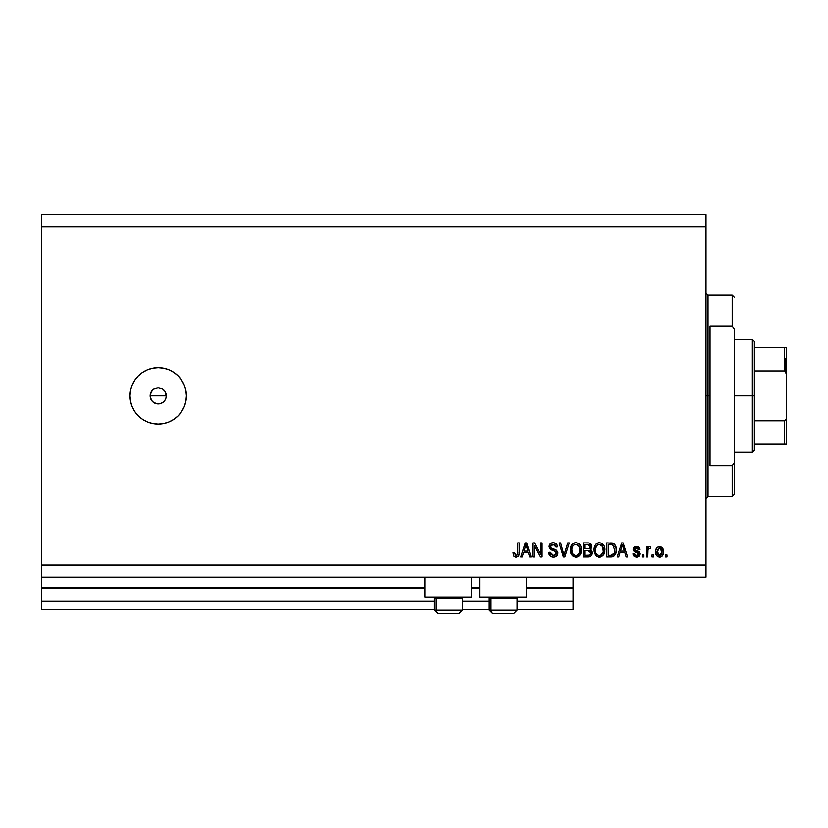 <?xml version="1.0" encoding="UTF-8"?>
<svg xmlns="http://www.w3.org/2000/svg" width="828" height="828" viewBox="0 0 828 828"><rect width="100%" height="100%" fill="white"/><g stroke="black" fill="none" stroke-linecap="round" stroke-linejoin="round"><path stroke-width="1.24" d="M573.111 609.367L517.117 609.367L573.111 609.367L573.111 601.304L517.117 601.304L573.111 601.304L573.111 588.015L526.38 588.015L573.111 588.015L573.111 609.367M488.924 609.367L462.334 609.367L488.924 609.367M434.141 609.367L41.4 609.367L434.141 609.367M488.924 601.304L462.334 601.304L488.924 601.304M434.141 601.304L41.4 601.304L41.4 609.367L41.4 601.304L434.141 601.304M479.66 588.015L471.598 588.015L479.66 588.015M424.878 588.015L41.4 588.015L41.4 601.304L41.4 587.207L424.878 587.207L41.4 587.207L41.4 588.015L424.878 588.015M573.111 587.207L573.111 588.015L573.111 587.207L526.38 587.207L573.111 587.207L573.111 577.137L573.111 587.207M479.66 587.207L471.598 587.207L479.66 587.207M41.4 577.137L41.4 587.207L41.4 577.137L706.036 577.137L41.4 577.137L41.4 565.058L706.036 565.058L706.036 226.696L41.4 226.696L41.4 577.137M424.878 597.278L424.878 577.137L424.878 597.278L471.598 597.278L471.598 577.137L471.598 597.278L424.878 597.278M526.38 597.278L526.38 577.137L526.38 597.278L479.66 597.278L526.38 597.278M479.66 577.137L479.66 597.278L479.66 577.137M151.452 391.489L150.158 395.877L151.452 400.255M153.666 389.222L151.565 391.323M153.832 402.636L158.21 403.929A8.052 8.052 0 0 1 150.158 395.877A8.052 8.052 0 0 1 158.21 387.814L153.832 389.119M151.565 400.421L153.666 402.522M158.21 424.071A28.193 28.193 0 0 1 130.017 395.877A28.193 28.193 0 0 1 158.21 367.673L163.716 368.222L169.005 369.826L173.88 372.424L178.155 375.933L181.663 380.207L184.261 385.082L185.865 390.371L186.414 395.877L185.865 401.373L184.261 406.662L181.663 411.537L178.155 415.811L173.88 419.32L169.005 421.928L163.716 423.532L158.21 424.071L152.714 423.532L147.425 421.928L142.551 419.32L138.276 415.811L134.767 411.537L132.169 406.662L130.565 401.373L130.017 395.877L130.565 390.371L132.169 385.082L134.767 380.207L138.276 375.933L142.551 372.424L147.425 369.826L152.714 368.222L158.21 367.673A28.193 28.193 0 0 1 186.414 395.877A28.193 28.193 0 0 1 158.21 424.071L152.714 423.532M166.117 394.304L166.117 397.45L164.917 400.348L162.692 402.574L159.794 403.774L155.136 403.319L152.518 401.57L150.768 398.961L150.158 395.877L150.779 392.782L152.518 390.174L155.136 388.435L158.21 387.814L162.692 389.17L164.917 391.396L166.273 395.877L164.979 391.499M156.647 387.97L159.783 387.97M150.313 394.294L152.518 390.174L155.136 388.435M41.4 214.607L706.036 214.607L41.4 214.607L41.4 226.696L706.036 226.696L706.036 214.607L706.036 565.058L41.4 565.058L41.4 214.607M534.298 556.996L534.298 545.776L534.298 556.996L532.828 556.996L532.828 542.899L534.391 542.899L540.332 554.139L540.332 542.899L541.802 542.899L541.802 556.996L540.229 556.996L534.298 545.776L540.229 556.996L541.802 556.996L541.802 542.899L540.332 542.899L540.332 554.139L534.391 542.899L532.828 542.899L532.828 556.996L534.298 556.996L532.828 556.996L532.828 542.899L534.391 542.899M557.886 552.545L556.623 556.116L553.477 557.182L550.051 555.867L548.757 552.421L550.227 552.235L550.962 554.387L552.938 555.485L555.143 555.236L556.395 553.642L555.733 551.52L550.848 549.678L549.399 548.032L549.274 545.404L550.93 543.261L554.067 542.775L556.768 544.358L557.544 546.925L556.085 547.111L555.298 545.083L553.021 544.369L551.044 545.238L550.61 546.997L551.551 548.395L556.654 550.258L557.917 553.073L555.743 549.709L551.055 548.043L550.589 546.615L553.259 544.369L556.085 547.111L557.544 546.925C557.337 544.255 555.899 542.847 553.218 542.713C550.703 542.816 549.337 544.1 549.13 546.583L556.447 553.114L553.601 555.536L550.227 552.235L548.757 552.421C548.933 555.412 550.506 556.996 553.477 557.182L553 557.161M564.665 553.125L567.801 542.899L569.322 542.899L564.882 556.996L563.371 556.996L559.148 542.899L560.659 542.899L564.044 555.35L567.801 542.899L569.322 542.899L567.801 542.899L564.044 555.35L560.659 542.899L559.148 542.899L563.371 556.996L564.882 556.996L563.371 556.996L559.148 542.899L560.659 542.899L563.889 554.708M576.257 557.172L573.587 556.613L571.144 553.87L570.378 549.481L571.589 545.145L574.042 543.075L576.598 542.754L579.02 543.748L580.925 546.376L581.535 549.968L580.77 553.87L578.296 556.633L575.946 557.182L580.097 555.029L581.535 549.968C581.639 545.859 579.776 543.447 575.957 542.713C572.055 543.468 570.192 545.942 570.368 550.134L571.786 554.967L575.336 557.151M599.689 557.172L597.019 556.613L594.576 553.87L593.821 549.481L595.032 545.145L596.895 543.354L600.031 542.754L602.453 543.748L604.357 546.376L604.968 549.968L604.212 553.87L601.728 556.633L599.389 557.182L603.529 555.029L604.968 549.968C605.071 545.859 603.219 543.447 599.389 542.713C595.498 543.468 593.635 545.942 593.8 550.134L595.228 554.967L598.768 557.151M618.764 556.996L619.996 552.783L618.764 556.996L617.233 556.996L621.735 542.899L623.163 542.899L627.676 556.996L626.154 556.996L624.923 552.783L619.996 552.783L624.923 552.783L626.154 556.996L627.676 556.996L623.163 542.899L621.735 542.899L617.233 556.996L618.764 556.996L617.233 556.996L621.735 542.899L623.163 542.899L627.676 556.996L626.154 556.996M667.037 554.988L667.037 556.996L665.577 556.996L665.577 554.988L667.037 554.988L665.577 554.988L665.577 556.996L667.037 556.996L665.577 556.996L665.577 554.988L667.037 554.988L667.037 556.996L667.037 554.988M663.559 551.769L662.762 555.402L660.558 557.068L657.846 556.726L656.107 554.615L655.859 550.02L657.101 547.577L658.705 546.666L662.11 547.556L663.559 551.769C663.683 548.819 662.369 547.08 659.626 546.563C656.842 547.091 655.528 548.86 655.683 551.872C655.538 554.863 656.852 556.633 659.626 557.182C662.441 556.623 663.756 554.822 663.559 551.769M653.489 554.988L653.489 556.996L652.029 556.996L652.029 554.988L653.489 554.988L652.029 554.988L652.029 556.996L653.489 556.996L652.029 556.996L652.029 554.988L653.489 554.988L653.489 556.996L653.489 554.988M649.545 546.563L650.922 547.111L650.373 548.571L649.38 548.395L648.076 549.585L647.817 556.996L646.347 556.996L646.347 546.749L647.817 546.749L647.817 548.384L649.214 546.604L650.922 547.111L650.373 548.571L648.293 549.057L647.817 551.686L648.076 549.585L649.38 548.395L650.373 548.571L650.922 547.111L649.545 546.563L647.817 548.384L647.817 546.749L646.347 546.749L646.347 556.996L647.817 556.996L646.347 556.996L646.347 546.749L647.817 546.749M643.604 554.988L643.604 556.996L642.135 556.996L642.135 554.988L643.604 554.988L642.135 554.988L642.135 556.996L643.604 556.996L642.135 556.996L642.135 554.988L643.604 554.988L643.604 556.996L643.604 554.988M639.94 553.87L638.968 556.312L636.473 557.182L634.031 556.292L632.985 553.88L634.445 553.704L636.173 555.691L638.336 554.801L638.14 553.197L634.331 551.696L633.234 550.134L634.113 547.298L636.722 546.573L638.74 547.298L639.754 549.492L638.295 549.678L637.746 548.446L636.463 548.022L634.797 548.685L634.745 549.771L639.04 551.645L639.94 553.87L634.631 549.274L636.463 548.022L638.295 549.678L639.754 549.492L636.411 546.563L633.161 549.481L638.471 554.129L636.577 555.712L634.445 553.704L632.985 553.88L636.473 557.182L639.93 554.211M613.02 543.158L613.02 543.158C615.452 544.638 616.549 546.873 616.322 549.875L615.742 553.621L613.9 556.25L606.8 556.996L606.8 542.899L613.91 543.603L615.67 545.962L616.322 549.875C616.549 546.873 615.452 544.638 613.02 543.158L606.8 542.899L606.8 556.996L610.96 556.996L606.8 556.996L606.8 542.899M587.704 556.996C590.426 556.975 591.854 555.598 591.968 552.856L591.358 555.298L590.178 556.499L583.367 556.996L583.367 542.899L588.843 542.982L590.499 543.768L591.575 546.884L590.033 549.399L591.534 550.817L591.968 552.856L590.033 549.399L591.606 546.449C591.389 544.1 590.105 542.909 587.735 542.899L583.367 542.899L583.367 556.996L587.704 556.996L583.367 556.996L583.367 542.899L587.735 542.899M522.271 556.996L523.503 552.783L522.271 556.996L520.75 556.996L525.252 542.899L526.68 542.899L531.183 556.996L529.661 556.996L528.43 552.783L523.503 552.783L528.43 552.783L529.661 556.996L531.183 556.996L526.68 542.899L525.252 542.899L520.75 556.996L522.271 556.996L520.75 556.996L525.252 542.899L526.68 542.899L531.183 556.996L529.661 556.996M514.312 556.633L516.092 557.182L513.764 556.002L513.06 552.783L514.519 552.607L515.482 555.371L517.407 554.905L517.81 542.899L519.28 542.899L519.177 554.087L518.287 556.302L516.092 557.182C518.504 556.706 519.56 555.133 519.28 552.473L519.28 542.899L517.81 542.899L517.624 554.47L516.165 555.536L514.519 552.607L513.06 552.783L513.898 556.188L515.782 557.172M706.036 577.137L706.036 565.058L706.036 577.137M150.313 397.45L150.158 395.877L166.273 395.877L150.158 395.877M153.739 402.574L152.518 401.57M164.917 400.348L162.692 402.574M163.716 368.222L158.21 367.673M152.714 368.222L151.648 368.45M138.276 415.811L142.551 419.32M147.425 421.928L148.284 422.259M166.117 397.45L166.273 395.877M161.305 388.435L158.21 387.814A8.052 8.052 0 0 1 166.273 395.877A8.052 8.052 0 0 1 158.21 403.929L159.783 403.774M158.21 403.929L156.647 403.774M151.514 400.348L150.768 398.961M163.913 390.174L162.764 389.222M162.764 402.522L164.865 400.421M164.979 400.255L165.662 398.951M161.294 403.319L162.588 402.636M658.239 556.913L656.532 555.453M655.848 553.704L655.724 552.804M656.045 549.285L656.49 548.333M656.511 548.291L656.004 549.419M660.102 546.594L660.837 546.759M663.114 549.067L663.549 551.303M663.383 549.978L663.518 550.837M662.762 555.402L663.156 554.553M662.752 555.422L662.193 556.137M660.899 556.965L660.113 557.151M658.477 548.374L657.153 551.862L659.585 548.022L662.1 551.862L661.789 549.771M661.996 553.166L662.1 551.862L659.657 555.712L660.661 555.433M657.318 553.508L657.173 552.504M661.168 548.736L658.871 548.157M661.862 549.958L661.313 548.902M661.613 549.368L660.516 548.24M660.278 555.609L661.634 554.336L662.09 552.183M657.949 554.874L659.657 555.712L657.173 551.231M648.169 549.316L648.986 548.467M647.817 556.996L647.817 551.686M647.827 551.158L647.879 550.63M647.951 550.102L648.076 549.585M635.159 556.985L634.558 556.706M633.606 555.764L633.11 554.543M632.985 553.88L634.445 553.704L634.672 554.584M636.09 555.681L637.322 555.619M638.471 554.129L637.995 553.094M638.14 553.197L636.763 552.628L638.295 553.394M634.331 551.696L635.521 552.224M633.461 550.744L633.234 550.134M633.689 547.753L634.517 547.008M637.632 546.728L638.212 546.956M639.464 548.302L639.64 548.871M639.754 549.492L638.295 549.678L638.046 548.84M637.146 548.115L635.842 548.074M634.641 549.119L635.252 550.216M634.662 549.533L636.742 550.723L634.745 549.771M637.353 550.91L639.268 551.852M639.402 555.795L638.678 556.551M638.429 556.716L637.156 557.14M633.316 555.174L633.668 555.847M633.389 548.281L633.223 548.871M622.325 545.041L621.797 547.039L622.459 544.369L624.436 551.137L620.472 551.137L621.797 547.039L620.472 551.137L624.436 551.137L622.325 545.062M610.774 542.899L612.472 543.023M612.13 556.913L610.96 556.996C614.78 556.416 616.57 554.046 616.322 549.875M616.311 550.506L616.239 551.479M616.084 552.39L615.939 553M613.869 556.271L612.865 556.737M612.834 556.747L612.213 556.892M615.67 545.962L614.645 544.265M614.852 549.492L614.749 551.489M610.785 555.35L612.637 555.081M608.269 555.35L608.269 544.545L612.73 544.824L608.269 544.545L608.269 555.35L610.774 555.35L608.269 555.35M614.076 546.128L612.73 544.824L610.743 544.545L612.73 544.824L614.852 550.289M612.151 555.226L614.293 553.301L610.774 555.35M594.328 553.28L594.131 552.659M593.883 551.427L593.821 550.775M593.862 548.798L594.059 547.556M594.432 546.294L596.667 543.499M595.032 545.145L597.474 543.075M598.095 542.868L599.068 542.723M599.71 542.723L600.228 542.785M601.263 543.075L602.991 544.224M603.012 544.244L601.842 543.344M603.705 545.114L604.057 545.714M604.543 546.894L604.212 546.045M604.823 548.064L604.906 548.674M604.895 551.293L604.657 552.597M604.564 552.949L604.078 554.149M601.718 556.633L600.103 557.14M598.685 557.14L595.611 555.453M600.59 557.047L601.728 556.633M603.053 544.286L602.484 543.768M599.679 544.379L596.698 545.486L598.406 544.482M602.639 546.232L600.507 544.534L601.935 545.373M596.75 545.424L595.27 550.154C595.042 546.904 596.419 544.969 599.4 544.369L602.887 546.728L603.509 549.916C603.664 553.073 602.287 554.946 599.368 555.536L601.242 555.039L603.333 551.821M603.012 552.938L601.242 555.039M598.437 555.422L599.368 555.536C596.543 554.988 595.166 553.187 595.27 550.154L595.746 552.938L595.27 549.657L595.891 546.656M595.549 547.598L595.725 547.049L595.549 547.598M603.26 547.805L602.318 545.776M603.322 551.862L602.774 546.48M603.415 548.591L603.281 547.898M595.736 552.928L596.75 554.429M589.536 543.168L590.488 543.768M590.592 543.861L591.316 544.969M591.327 545L591.534 545.714M591.523 547.267L591.213 548.136M590.685 548.871L590.033 549.399M590.271 549.513L590.902 549.958M591.534 550.817L591.844 551.665M591.958 553.28L591.72 554.512M590.178 556.499L589.236 556.851M590.975 544.338L589.898 543.334M589.774 554.801L590.509 552.866L589.66 550.899L587.528 550.403L590.509 552.866L587.528 550.403L584.827 550.403L587.528 550.403M590.436 553.58L589.153 555.174L590.012 554.553M587.745 544.555L584.827 544.545L584.827 548.757L588.853 548.622L590.136 546.677L588.853 548.622L584.827 548.757L584.827 544.545L587.228 544.545L590.136 546.677L589.681 545.207L587.859 544.565M587.414 548.757L589.205 548.478M588.853 548.622L590.074 547.298L589.95 545.652M584.827 555.35L584.827 550.403L584.827 555.35L589.153 555.174L584.827 555.35M590.074 547.298L590.136 546.677M588.532 544.617L587.228 544.545M570.896 553.28L570.689 552.659M570.44 551.427L570.368 550.134M570.42 548.798L570.616 547.556M570.999 546.294L573.235 543.499M573.452 543.365L571.589 545.145M573.473 543.354L574.032 543.075M574.663 542.868L575.636 542.723M576.278 542.723L576.795 542.785M577.83 543.075L579.559 544.224M579.579 544.244L580.614 545.714M581.111 546.894L580.78 546.045M581.38 548.064L581.463 548.674M581.515 550.63L581.535 549.968M581.463 551.293L581.225 552.597M581.132 552.949L580.645 554.149M577.157 557.047L579.289 555.93L576.671 557.14M575.253 557.14L572.614 555.909M580.252 545.083L578.41 543.344M579.621 544.286L579.051 543.768M576.247 544.379L574.052 544.865M579.207 546.232L577.064 544.534L578.503 545.373M572.086 547.732L571.827 550.154C571.599 546.904 572.986 544.969 575.967 544.369L579.455 546.728L580.066 549.916C580.231 553.073 578.855 554.946 575.936 555.536L577.809 555.039L579.9 551.821M579.569 552.938L577.809 555.039M574.994 555.422L575.936 555.536C573.1 554.988 571.734 553.187 571.827 550.154L572.314 552.938L571.869 549.15M572.448 546.656L571.92 548.654M573.318 545.424L572.127 547.577M579.817 547.805L578.875 545.776M579.89 551.862L579.331 546.48M579.973 548.591L579.838 547.898M572.303 552.928L573.307 554.429M573.359 554.481L572.759 553.766M564.882 556.996L569.322 542.899L564.882 556.996M550.051 555.867L549.492 555.164M549.14 554.45L548.788 552.887M548.757 552.421L550.227 552.235L550.32 552.887M550.62 553.86L550.962 554.387M552.938 555.485L554.118 555.505M556.137 551.965L555.184 551.179M551.51 549.989L550.837 549.668M550.941 543.261L551.489 543.002M551.696 542.93L552.431 542.764M554.056 542.775L555.743 543.385M556.778 544.369L555.909 543.499M557.544 546.925L556.085 547.111L555.795 545.828M554.356 544.514L555.464 545.279M554.957 544.803L553.818 544.4M553.797 544.4L552.773 544.389M551.717 544.689L551.169 545.093M551.396 544.886L550.641 546.118M550.599 546.366L551.282 548.24M551.541 548.395L552.483 548.757M552.949 548.892L552.11 548.643M553.922 549.14L554.532 549.295M553.477 557.182C556.168 557.099 557.648 555.733 557.917 553.073L557.906 552.804M557.834 553.932L557.182 555.474M556.602 556.137L555.143 556.954M540.332 542.899L541.802 542.899L541.802 556.996L540.229 556.996M525.511 546.376L525.966 544.369L527.943 551.137L523.979 551.137L525.304 547.039L523.979 551.137L527.943 551.137L526.339 545.818M525.966 544.369L525.676 545.714M513.06 552.783L514.54 553.073M517.428 554.884L516.455 555.505M517.81 552.576L517.759 553.808M517.81 542.899L519.28 542.899L519.26 553.28M518.514 556.023L519.166 554.191M519.094 554.594L518.825 555.474M518.287 556.302L517.666 556.799M659.906 548.043L659.274 548.053M658.457 555.34L659.026 555.619M659.336 555.691L659.978 555.691M622.635 545.093L622.459 544.369M613.765 554.253L614.562 552.462M614.655 552.028L614.79 551.169M614.355 546.677L613.827 545.735M613.341 545.207L612.492 544.741M596.698 545.486L596.088 546.273M596.191 553.766L597.164 554.801M598.903 555.505L599.865 555.505M603.467 550.899L603.426 548.695M573.266 545.486L572.655 546.273M575.46 555.505L576.423 555.505M580.024 550.899L579.993 548.695M462.2 610.174L435.942 610.174L435.942 598.644L437.132 597.278L435.942 598.644L462.334 598.644L435.942 598.644L435.942 610.174A3.219 2.815 90 0 0 438.747 613.393L459.012 613.393M435.507 597.278L434.141 598.644L435.942 598.644L434.141 598.644L434.141 610.174L437.36 613.393L434.141 610.174L462.334 610.174L459.116 613.393L462.334 610.174L462.334 598.644L460.968 597.278M437.443 613.393L459.085 613.393M458.577 613.393L457.729 613.393M438.747 613.393A3.219 2.815 -90 0 1 435.942 610.174M516.982 610.174L490.725 610.174L490.725 598.644L491.915 597.278L490.725 598.644L517.117 598.644L490.725 598.644L490.725 610.174A3.219 2.815 90 0 0 493.529 613.393L513.795 613.393M490.725 610.174L517.117 610.174L513.898 613.393L493.529 613.393A3.219 2.815 -90 0 1 490.725 610.174L488.924 610.174L488.924 598.644L490.725 598.644L488.924 598.644L490.29 597.278M513.36 613.393L512.511 613.393M492.225 613.393L493.529 613.393M706.036 293.153L708.054 295.172L708.054 395.877L710.062 395.877L710.062 325.984L732.221 325.984L734.239 328.923L734.239 462.821L732.221 465.76L732.221 496.572L732.221 465.76L710.062 465.76L710.062 395.877L708.054 395.877L708.054 295.172L708.054 395.877L706.036 395.877L708.054 395.877L708.054 496.572L706.036 498.591M732.221 325.984L732.221 295.172L732.221 325.984L734.239 328.923L734.239 494.564L734.239 462.821L732.221 465.76L710.062 465.76L710.062 325.984L732.221 325.984M708.054 395.877L708.054 496.572L708.054 395.877M785.389 358.617L785.389 371.327L785.389 358.617M784.582 444.212L754.37 444.212L754.37 395.877L752.362 395.877L752.362 452.264L752.362 395.877L734.239 395.877L752.362 395.877L752.362 339.48L752.362 395.877L754.37 395.877L754.37 450.256L754.37 444.212L786.6 444.212L786.6 416.018L786.258 418.761L784.582 420.79L754.37 420.79L784.582 420.79L784.582 444.212L784.582 420.79L786.258 418.761L786.6 416.018L786.6 444.212L785.234 444.212M784.582 370.965L754.37 370.965L754.37 395.877L754.37 341.498L754.37 370.965L784.582 370.965L785.71 371.71L786.6 375.736L786.6 416.018L786.6 347.532L754.37 347.532L784.582 347.532L784.582 370.965L784.582 347.532L785.234 347.532M786.258 347.532L785.71 347.532L786.579 347.532L786.289 373.086M785.234 371.192L786.579 375.043L785.234 371.192M513.898 613.393L517.117 610.174L517.117 598.644L515.751 597.278M488.924 610.174L492.142 613.393L488.924 610.174M734.239 494.564L732.221 496.572L708.054 496.572M708.054 295.172L732.221 295.172L734.239 297.19M754.37 450.256L752.362 452.264L734.239 452.264M734.239 339.48L752.362 339.48L754.37 341.498"/></g></svg>

